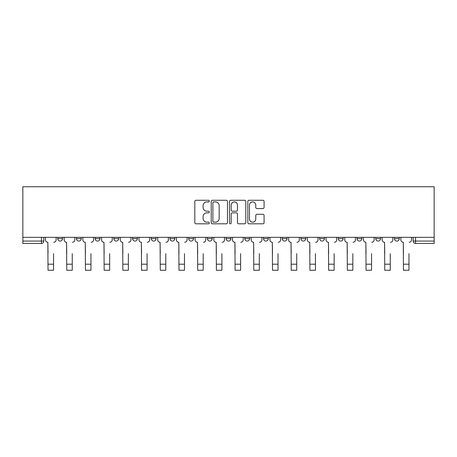 <?xml version="1.0" encoding="UTF-8"?>
<svg xmlns="http://www.w3.org/2000/svg" width="457" height="457" viewBox="0 0 457 457"><rect width="100%" height="100%" fill="white"/><g stroke="black" fill="none" stroke-linecap="round" stroke-linejoin="round"><path stroke-width="0.69" d="M209.312 201.097A0.823 0.823 0 0 0 208.489 200.275L195.984 200.275A1.177 1.177 0 0 0 194.808 201.451L194.808 222.633A1.177 1.177 0 0 0 195.984 223.81L208.489 223.81A0.823 0.823 0 0 0 209.312 222.987A0.823 0.823 0 0 0 208.489 222.165L206.872 222.165A3.765 3.765 0 0 1 203.108 218.4L203.108 216.635A3.765 3.765 0 0 1 206.872 212.865L208.489 212.865A0.823 0.823 0 0 0 209.312 212.042A0.823 0.823 0 0 0 208.489 211.22L206.872 211.22A3.765 3.765 0 0 1 203.108 207.449L203.108 205.684A3.765 3.765 0 0 1 206.872 201.92L208.489 201.92A0.823 0.823 0 0 0 209.312 201.097M263.512 237.343L263.512 238.663L268.31 238.663A2.399 2.399 0 0 1 265.911 241.062A2.399 2.399 0 0 1 263.512 238.663L263.512 237.343M207.398 237.343L207.398 238.663L212.191 238.663A2.399 2.399 0 0 1 209.792 241.062A2.399 2.399 0 0 1 207.398 238.663L207.398 237.343M169.981 237.343L169.981 238.663L174.78 238.663A2.399 2.399 0 0 1 172.38 241.062A2.399 2.399 0 0 1 169.981 238.663L169.981 237.343M151.278 237.343L151.278 238.663L156.071 238.663A2.399 2.399 0 0 1 153.672 241.062A2.399 2.399 0 0 1 151.278 238.663L151.278 237.343M113.862 237.343L113.862 238.663L118.66 238.663A2.399 2.399 0 0 1 116.261 241.062A2.399 2.399 0 0 1 113.862 238.663L113.862 237.343M262.901 208.569A1.177 1.177 0 0 0 264.077 207.392L264.077 201.451A1.177 1.177 0 0 0 262.901 200.275L249.008 200.275A1.177 1.177 0 0 0 247.831 201.451L247.831 222.633A1.177 1.177 0 0 0 249.008 223.81L262.901 223.81A1.177 1.177 0 0 0 264.077 222.633L264.077 215.453A1.177 1.177 0 0 0 262.901 214.276L256.954 214.276A1.177 1.177 0 0 0 255.777 215.453L255.777 219.017A3.148 3.148 0 0 1 252.63 222.165A3.148 3.148 0 0 1 249.482 219.017L249.482 205.067A3.148 3.148 0 0 1 252.63 201.92A3.148 3.148 0 0 1 255.777 205.067L255.777 207.392A1.177 1.177 0 0 0 256.954 208.569L262.901 208.569M434.15 237.343L22.85 237.343L22.85 186.742L434.15 186.742L434.15 243.461L415.562 243.461A2.399 2.399 0 0 1 413.168 241.062L434.15 241.062M227.472 201.451A1.177 1.177 0 0 0 226.295 200.275L212.402 200.275A1.177 1.177 0 0 0 211.225 201.451L211.225 222.633A1.177 1.177 0 0 0 212.402 223.81L226.295 223.81A1.177 1.177 0 0 0 227.472 222.633L227.472 201.451M230.705 200.275L244.598 200.275A1.177 1.177 0 0 1 245.775 201.451L245.775 222.633A1.177 1.177 0 0 1 244.598 223.81L238.651 223.81A1.177 1.177 0 0 1 237.474 222.633L237.474 214.042A1.177 1.177 0 0 0 236.298 212.865L232.356 212.865A1.177 1.177 0 0 0 231.179 214.042L231.179 222.987A0.823 0.823 0 0 1 230.357 223.81A0.823 0.823 0 0 1 229.528 222.987L229.528 201.451A1.177 1.177 0 0 1 230.705 200.275M413.168 237.343L413.168 241.062M43.832 237.343L43.832 241.062L43.832 237.343M41.438 237.343L41.438 243.461L22.85 243.461L22.85 241.062L43.832 241.062A2.399 2.399 0 0 1 41.438 243.461A2.399 2.399 0 0 0 43.832 241.062M22.85 237.343L22.85 241.062M399.258 238.663L399.258 237.343L399.258 238.663A2.399 2.399 0 0 1 396.859 241.062A2.399 2.399 0 0 1 394.46 238.663L399.258 238.663A2.399 2.399 0 0 1 396.859 241.062M394.46 237.343L394.46 238.663M380.55 237.343L380.55 238.663A2.399 2.399 0 0 1 378.15 241.062A2.399 2.399 0 0 1 375.751 238.663L380.55 238.663A2.399 2.399 0 0 1 378.15 241.062M375.751 237.343L375.751 238.663M361.841 237.343L361.841 238.663A2.399 2.399 0 0 1 359.442 241.062A2.399 2.399 0 0 1 357.048 238.663L361.841 238.663M357.048 237.343L357.048 238.663M343.138 237.343L343.138 238.663A2.399 2.399 0 0 1 340.739 241.062A2.399 2.399 0 0 1 338.34 238.663L343.138 238.663M338.34 237.343L338.34 238.663M324.43 237.343L324.43 238.663A2.399 2.399 0 0 1 322.031 241.062A2.399 2.399 0 0 1 319.632 238.663L324.43 238.663M319.632 237.343L319.632 238.663M305.722 237.343L305.722 238.663A2.399 2.399 0 0 1 303.328 241.062A2.399 2.399 0 0 1 300.929 238.663A2.399 2.399 0 0 0 303.328 241.062M300.929 237.343L300.929 238.663L305.722 238.663M287.019 237.343L287.019 238.663A2.399 2.399 0 0 1 284.62 241.062A2.399 2.399 0 0 1 282.22 238.663A2.399 2.399 0 0 0 284.62 241.062M282.22 237.343L282.22 238.663L287.019 238.663M268.31 237.343L268.31 238.663A2.399 2.399 0 0 1 265.911 241.062M249.602 237.343L249.602 238.663A2.399 2.399 0 0 1 247.208 241.062A2.399 2.399 0 0 1 244.809 238.663L249.602 238.663M244.809 237.343L244.809 238.663M230.899 237.343L230.899 238.663A2.399 2.399 0 0 1 228.5 241.062A2.399 2.399 0 0 1 226.101 238.663L230.899 238.663L230.899 237.343M226.101 237.343L226.101 238.663M212.191 237.343L212.191 238.663M193.488 237.343L193.488 238.663A2.399 2.399 0 0 1 191.089 241.062A2.399 2.399 0 0 1 188.69 238.663L193.488 238.663L193.488 237.343M188.69 237.343L188.69 238.663M174.78 237.343L174.78 238.663L174.78 237.343M156.071 238.663L156.071 237.343L156.071 238.663A2.399 2.399 0 0 1 153.672 241.062M137.368 237.343L137.368 238.663A2.399 2.399 0 0 1 134.969 241.062A2.399 2.399 0 0 1 132.57 238.663A2.399 2.399 0 0 0 134.969 241.062A2.399 2.399 0 0 0 137.368 238.663L137.368 237.343M132.57 237.343L132.57 238.663L137.368 238.663M118.66 237.343L118.66 238.663M99.952 237.343L99.952 238.663A2.399 2.399 0 0 1 97.558 241.062A2.399 2.399 0 0 1 95.159 238.663A2.399 2.399 0 0 0 97.558 241.062A2.399 2.399 0 0 0 99.952 238.663L95.159 238.663L95.159 237.343M76.45 237.343L76.45 238.663L81.249 238.663L81.249 237.343L81.249 238.663A2.399 2.399 0 0 1 78.85 241.062A2.399 2.399 0 0 1 76.45 238.663A2.399 2.399 0 0 0 78.85 241.062M57.742 237.343L57.742 238.663L62.54 238.663L62.54 237.343L62.54 238.663A2.399 2.399 0 0 1 60.141 241.062A2.399 2.399 0 0 1 57.742 238.663A2.399 2.399 0 0 0 60.141 241.062M213.699 201.92A0.823 0.823 0 0 0 212.876 202.742L212.876 221.342A0.823 0.823 0 0 0 213.699 222.165L215.407 222.165A3.765 3.765 0 0 0 219.171 218.4L219.171 205.684A3.765 3.765 0 0 0 215.407 201.92L213.699 201.92M237.474 205.124A3.148 3.148 0 0 0 234.327 201.977A3.148 3.148 0 0 0 231.179 205.124L231.179 210.043A1.177 1.177 0 0 0 232.356 211.22L236.298 211.22A1.177 1.177 0 0 0 237.474 210.043L237.474 205.124M45.454 239.862L45.454 237.343L45.454 239.862A2.399 2.399 0 0 0 47.854 242.261L48.031 253.652M47.854 242.261L48.031 270.258L53.549 270.258L53.549 253.652M56.125 239.862L56.125 237.343L56.125 239.862A2.399 2.399 0 0 1 53.726 242.261M53.549 270.258L48.031 270.258M64.157 239.862L64.157 237.343L64.157 239.862A2.399 2.399 0 0 0 66.556 242.261L66.739 253.652M66.556 242.261L66.739 270.258L72.252 270.258L72.252 253.652M74.834 239.862L74.834 237.343L74.834 239.862A2.399 2.399 0 0 1 72.434 242.261M82.866 239.862L82.866 237.343L82.866 239.862A2.399 2.399 0 0 0 85.265 242.261L85.442 253.652M85.265 242.261L85.442 270.258L90.96 270.258L90.96 253.652M93.536 239.862L93.536 237.343L93.536 239.862A2.399 2.399 0 0 1 91.143 242.261M72.252 270.258L66.739 270.258M90.96 270.258L85.442 270.258M101.574 239.862L101.574 237.343L101.574 239.862A2.399 2.399 0 0 0 103.973 242.261L104.15 253.652M103.973 242.261L104.15 270.258L109.669 270.258L109.669 253.652M112.245 239.862L112.245 237.343L112.245 239.862A2.399 2.399 0 0 1 109.846 242.261M120.277 239.862L120.277 237.343L120.277 239.862A2.399 2.399 0 0 0 122.676 242.261L122.859 253.652M122.676 242.261L122.859 270.258L128.371 270.258L128.371 253.652M130.953 239.862L130.953 237.343L130.953 239.862A2.399 2.399 0 0 1 128.554 242.261M138.985 239.862L138.985 237.343L138.985 239.862A2.399 2.399 0 0 0 141.384 242.261L141.561 253.652M141.384 242.261L141.561 270.258L147.08 270.258L147.08 253.652M149.656 239.862L149.656 237.343L149.656 239.862A2.399 2.399 0 0 1 147.257 242.261M109.669 270.258L104.15 270.258M128.371 270.258L122.859 270.258M147.08 270.258L141.561 270.258M157.694 239.862L157.694 237.343L157.694 239.862A2.399 2.399 0 0 0 160.087 242.261L160.27 253.652M160.087 242.261L160.27 270.258L165.788 270.258L165.788 253.652M168.365 239.862L168.365 237.343L168.365 239.862A2.399 2.399 0 0 1 165.965 242.261M165.788 270.258L160.27 270.258M176.396 239.862L176.396 237.343L176.396 239.862A2.399 2.399 0 0 0 178.796 242.261L178.978 253.652M178.796 242.261L178.978 270.258L184.491 270.258L184.491 253.652M187.073 239.862L187.073 237.343L187.073 239.862A2.399 2.399 0 0 1 184.674 242.261M184.491 270.258L178.978 270.258M195.105 239.862L195.105 237.343L195.105 239.862A2.399 2.399 0 0 0 197.504 242.261L197.681 253.652M197.504 242.261L197.681 270.258L203.199 270.258L203.199 253.652M205.776 239.862L205.776 237.343L205.776 239.862A2.399 2.399 0 0 1 203.376 242.261M203.199 270.258L197.681 270.258M213.813 239.862L213.813 237.343L213.813 239.862A2.399 2.399 0 0 0 216.207 242.261L216.39 253.652M216.207 242.261L216.39 270.258L221.902 270.258L221.902 253.652M224.484 239.862L224.484 237.343L224.484 239.862A2.399 2.399 0 0 1 222.085 242.261M221.902 270.258L216.39 270.258M232.516 239.862L232.516 237.343L232.516 239.862A2.399 2.399 0 0 0 234.915 242.261L235.098 253.652M234.915 242.261L235.098 270.258L240.611 270.258L240.611 253.652M243.187 239.862L243.187 237.343L243.187 239.862A2.399 2.399 0 0 1 240.793 242.261M251.224 239.862L251.224 237.343L251.224 239.862A2.399 2.399 0 0 0 253.624 242.261L253.801 253.652M253.624 242.261L253.801 270.258L259.319 270.258L259.319 253.652M261.895 239.862L261.895 237.343L261.895 239.862A2.399 2.399 0 0 1 259.496 242.261M269.927 239.862L269.927 237.343L269.927 239.862A2.399 2.399 0 0 0 272.326 242.261L272.509 253.652M272.326 242.261L272.509 270.258L278.022 270.258L278.022 253.652M280.604 239.862L280.604 237.343L280.604 239.862A2.399 2.399 0 0 1 278.204 242.261M288.635 239.862L288.635 237.343L288.635 239.862A2.399 2.399 0 0 0 291.035 242.261L291.212 253.652M291.035 242.261L291.212 270.258L296.73 270.258L296.73 253.652M299.306 239.862L299.306 237.343L299.306 239.862A2.399 2.399 0 0 1 296.913 242.261M307.344 239.862L307.344 237.343L307.344 239.862A2.399 2.399 0 0 0 309.743 242.261L309.92 253.652M309.743 242.261L309.92 270.258L315.439 270.258L315.439 253.652M318.015 239.862L318.015 237.343L318.015 239.862A2.399 2.399 0 0 1 315.616 242.261M326.047 239.862L326.047 237.343L326.047 239.862A2.399 2.399 0 0 0 328.446 242.261L328.629 253.652M328.446 242.261L328.629 270.258L334.141 270.258L334.141 253.652M336.723 239.862L336.723 237.343L336.723 239.862A2.399 2.399 0 0 1 334.324 242.261M240.611 270.258L235.098 270.258M259.319 270.258L253.801 270.258M278.022 270.258L272.509 270.258M296.73 270.258L291.212 270.258M315.439 270.258L309.92 270.258M334.141 270.258L328.629 270.258M344.755 239.862L344.755 237.343L344.755 239.862A2.399 2.399 0 0 0 347.154 242.261L347.331 253.652M347.154 242.261L347.331 270.258L352.85 270.258L352.85 253.652M355.426 239.862L355.426 237.343L355.426 239.862A2.399 2.399 0 0 1 353.027 242.261M352.85 270.258L347.331 270.258M363.464 239.862L363.464 237.343L363.464 239.862A2.399 2.399 0 0 0 365.857 242.261L366.04 253.652M365.857 242.261L366.04 270.258L371.558 270.258L371.558 253.652M374.134 239.862L374.134 237.343L374.134 239.862A2.399 2.399 0 0 1 371.735 242.261M371.558 270.258L366.04 270.258M382.166 239.862L382.166 237.343L382.166 239.862A2.399 2.399 0 0 0 384.566 242.261L384.748 253.652M384.566 242.261L384.748 270.258L390.261 270.258L390.261 253.652M392.843 239.862L392.843 237.343L392.843 239.862A2.399 2.399 0 0 1 390.444 242.261M390.261 270.258L384.748 270.258M400.875 239.862L400.875 237.343L400.875 239.862A2.399 2.399 0 0 0 403.274 242.261L403.451 253.652M403.274 242.261L403.451 270.258L408.969 270.258L408.969 253.652M411.546 239.862L411.546 237.343L411.546 239.862A2.399 2.399 0 0 1 409.146 242.261M408.969 270.258L403.451 270.258M415.562 237.343L415.562 243.461M53.549 264.203L48.031 264.203M72.252 264.203L66.739 264.203M90.96 264.203L85.442 264.203M109.669 264.203L104.15 264.203M128.371 264.203L122.859 264.203M147.08 264.203L141.561 264.203M165.788 264.203L160.27 264.203M184.491 264.203L178.978 264.203M203.199 264.203L197.681 264.203M221.902 264.203L216.39 264.203M240.611 264.203L235.098 264.203M259.319 264.203L253.801 264.203M278.022 264.203L272.509 264.203M296.73 264.203L291.212 264.203M315.439 264.203L309.92 264.203M334.141 264.203L328.629 264.203M352.85 264.203L347.331 264.203M371.558 264.203L366.04 264.203M390.261 264.203L384.748 264.203M408.969 264.203L403.451 264.203"/></g></svg>
